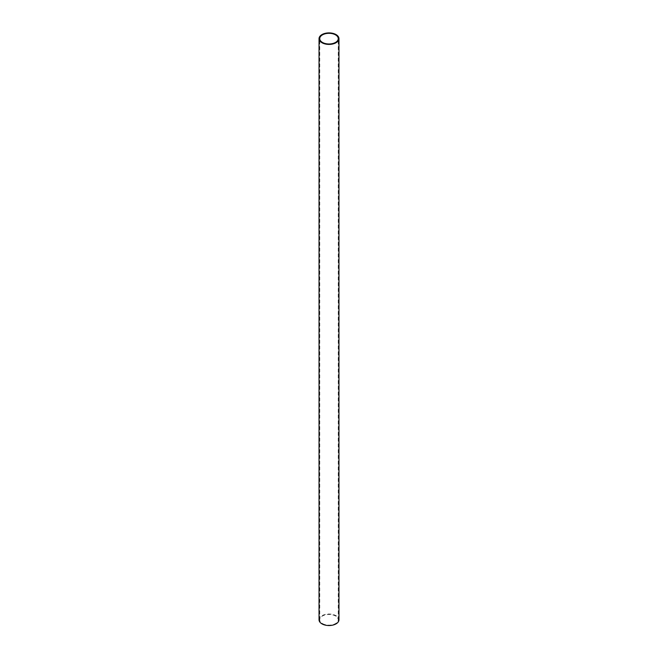 <?xml version="1.0" encoding="UTF-8"?>
<svg xmlns="http://www.w3.org/2000/svg" width="658" height="658" viewBox="0 0 658 658"><rect width="100%" height="100%" fill="white"/><g stroke="black" fill="none" stroke-linecap="round" stroke-linejoin="round"><path stroke-width="0.49" stroke-dasharray="3.29 2.47" d="M322.461 623.562A9.253 5.338 0 0 0 332.537 624.722A9.253 5.338 0 0 0 338.253 619.787A9.253 5.338 0 0 0 329 614.44A9.253 5.338 0 0 0 319.747 619.787A9.253 5.338 0 0 0 322.461 623.562M319.04 619.787A9.96 5.749 180 0 1 329 614.029A9.96 5.749 180 0 1 338.96 619.787M338.253 619.787L338.253 38.649M319.747 619.787L319.747 38.649"/><path stroke-width="0.99" d="M322.461 42.433A9.253 5.338 180 0 1 319.747 38.649A9.253 5.338 180 0 1 329 33.311A9.253 5.338 180 0 1 338.253 38.649A9.253 5.338 180 0 1 332.537 43.584A9.253 5.338 180 0 1 322.461 42.433M321.951 42.721A9.96 5.749 0 0 0 332.816 43.971A9.96 5.749 0 0 0 338.96 38.649A9.96 5.749 0 0 0 329 32.9A9.96 5.749 0 0 0 319.04 38.649A9.96 5.749 0 0 0 321.951 42.721M338.96 38.649L338.96 619.787A9.96 5.749 180 0 1 332.816 625.1A9.96 5.749 180 0 1 321.951 623.85A9.96 5.749 180 0 1 319.04 619.787L319.04 38.649"/></g></svg>
